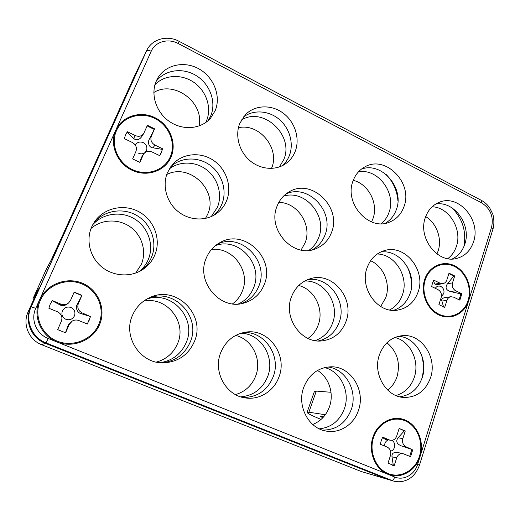 <?xml version="1.0" encoding="UTF-8"?>
<svg xmlns="http://www.w3.org/2000/svg" width="520" height="520" viewBox="0 0 520 520"><rect width="100%" height="100%" fill="white"/><g stroke="black" fill="none" stroke-linecap="round" stroke-linejoin="round"><path stroke-width="0.78" d="M91.039 228.456C101.758 219.044 118.801 218.569 130.423 227.019C142.103 235.411 146.803 251.427 141.356 264.29L135.668 273.065M139.367 271.486C143.319 268.197 146.289 264.199 148.285 259.5C154.258 245.388 148.46 227.721 135.09 219.278C121.791 210.737 102.992 212.986 92.71 224.783M205.68 122.57L206.525 120.757C211.926 107.984 206.525 91.28 194.188 82.582C181.916 73.794 164.587 74.575 154.947 84.715M166.738 174.512C189.742 162.552 218.556 190.814 207.747 214.078L205.517 218.419M211.302 216.547L217.471 207.161C222.528 194.708 218.12 178.99 207.123 170.19C196.177 161.337 179.998 160.66 169.319 168.922M143.644 301.151C166.595 296.114 187.174 322.01 177.645 343.441C173.531 353.054 166.433 359.275 156.351 362.096M160.16 362.694C172.549 360.685 181.253 353.932 186.27 342.433C196.969 318.474 171.697 290.231 146.881 299.052M238.414 127.731C259.396 122.778 280.267 148.584 271.57 168.259L271.505 168.422M279.461 166.894L283.764 159.562C294.495 135.629 263.523 106.177 241.417 120.003M211.38 249.587C232.505 246.357 250.894 271.154 242.385 290.979C240.318 296.25 237.036 300.547 232.537 303.856M238.322 304.012C245.55 300.619 250.66 295.152 253.663 287.606C263.627 264.583 238.778 236.775 215.54 245.557M235.651 335.433C252.207 339.222 262.23 359.56 255.71 375.966C251.862 385.593 245.108 391.8 235.443 394.589M240.767 396.857C253.604 395.61 262.574 388.824 267.683 376.493C275.418 357.201 260.904 333.528 240.942 333.216M278.811 202.41C297.557 202.293 312.344 225.167 305.117 242.801L301.087 250.029M308.834 250.393C313.411 247.169 316.719 242.847 318.747 237.425C327.691 215.969 305.038 189.111 283.498 196.17M298.727 285.493C314.476 289.269 324.305 309.133 318.272 324.831C316.199 330.519 312.767 335.043 307.996 338.403M315.153 340.626C323.512 337.63 329.322 331.773 332.592 323.063C340.08 303.862 324.311 279.916 304.688 281.047M353.256 180.33C368.55 183.983 378.657 203.71 372.964 218.641L371.56 221.904M381.271 223.704C384.807 220.753 387.381 216.996 388.993 212.427C396.565 193.096 377.956 168.097 358.462 171.841M317.48 370.461C328.9 377.267 334.269 393.451 329.492 406.712C326.339 415.311 320.756 421.232 312.728 424.476M319.306 428.844C331.377 427.492 339.749 420.745 344.422 408.597C350.519 391.879 340.665 371.404 324.61 367.582M370.598 260.748C383.526 266.312 390.754 283.803 385.814 297.512L380.692 306.507M389.63 309.953C395.779 306.742 400.075 301.639 402.506 294.639C409.091 276.783 395.103 254.118 377.254 254.007M386.938 342.738C397.241 351.591 400.608 362.901 397.033 376.675C395.174 382.219 392.067 386.698 387.706 390.091M395.928 395.531C404.859 392.886 410.995 386.769 414.336 377.188C419.933 361.043 410.183 341.029 394.914 337.454M425.685 216.593C436.637 223.087 442.312 238.81 438.106 251.011L436.95 253.948M447.772 258.661C451.828 255.606 454.707 251.485 456.411 246.305C462.488 229.255 448.988 207.136 432.12 206.772M307.106 412.243L314.308 391.723L316.297 391.079L308.88 412.224L307.047 412.412C307.6 413.446 311.695 415.545 319.319 418.704L321.087 419.425M323.726 416.76L320.639 416.449L322.725 417.853M179.088 41.321L178.237 43.537C168.22 38.019 155.279 41.613 151.184 51.291C148.785 50.173 147.225 50.05 146.517 50.921L30.576 307.82C24.252 321.029 31.304 338.091 45.201 343.259L387.354 479.258L45.201 343.259C31.304 338.091 24.252 321.029 30.576 307.82L144.41 55.302L134.121 76.778L63.525 233.317L51.37 259.701L45.897 270.094L32.974 298.727L33.618 299.695M153.849 92.489C174.285 79.761 204.6 102.759 198.972 126.028M386.418 174.714C393.296 182.117 397.137 190.873 397.937 200.967M406.38 265.128C410.183 272.246 411.866 279.825 411.444 287.865M421.285 354.185C423.839 362.375 424.015 370.584 421.818 378.813M452.166 207.994C462.696 218.907 466.596 231.803 463.853 246.688M45.877 270.147L32.968 298.747M32.974 298.727L38.545 288.769L28.158 311.798C22.269 324.096 28.828 339.95 41.769 344.754L361.433 471.582L393.204 480.974L46.033 342.894C31.902 337.636 24.732 320.281 31.161 306.852L146.517 50.921L134.121 76.778M308.88 412.224L325.338 414.726M316.297 391.079L331 392.288M398.619 336.238C415.928 337.311 428.571 359.444 422.292 377.429C418.197 388.824 410.67 395.278 399.711 396.799M430.553 377.676C425.594 390.981 416.631 397.572 403.644 397.443C385.905 396.721 372.541 373.432 379.385 354.906C383.799 343.337 391.501 336.915 402.493 335.641C421.571 333.567 437.567 357.74 430.553 377.676M380.594 252.064C399.99 248.911 417.508 273.579 410.176 293.319C407.121 301.938 401.563 307.619 393.497 310.362M418.138 291.947C414.382 302.276 407.466 308.347 397.391 310.154C377.715 313.82 359.151 287.983 367.14 267.631C370.416 258.914 376.103 253.26 384.209 250.672C404.742 243.672 426.27 270.199 418.138 291.947M327.847 366.99C345.768 368.862 358.007 391.157 351.299 409.468C345.852 423.241 336.219 430.125 322.419 430.112M358.456 410.371C353.912 424.632 339.424 433.973 325.709 430.989C308.204 428.064 296.745 405.444 303.713 387.381C309.133 374.244 318.292 367.38 331.188 366.795C350.851 366.275 365.82 390.377 358.456 410.371M361.406 169.13C381.836 161.33 404.775 188.233 396.351 209.58C394.186 215.65 390.481 220.239 385.229 223.333M403.988 206.615C401.219 214.286 396.247 219.511 389.077 222.3C368.557 231.108 343.856 202.982 353.093 180.778C355.433 174.551 359.326 169.936 364.754 166.946C385.522 154.544 413.316 183.105 403.988 206.615M307.561 279.669C328.536 275.802 347.353 301.411 339.183 322.25C335.322 332.358 328.374 338.598 318.344 340.971M346.034 321.399C341.517 332.995 333.372 339.501 321.607 340.932C300.918 343.382 283.01 317.33 291.499 296.738C295.23 287.372 301.613 281.333 310.628 278.629C332.703 271.615 354.933 298.825 346.034 321.399M243.393 332.566C264.719 330.974 281.515 356.083 273.208 376.734C267.469 390.332 257.478 397.26 243.237 397.527M278.961 376.981C274.151 390.787 259.857 400.043 245.823 397.988C226.167 396.058 212.686 371.755 220.76 352.541C225.758 340.886 234.156 334.074 245.947 332.118C268.554 328.347 287.878 354.894 278.961 376.981M217.6 244.049C241.469 232.486 269.51 261.508 258.863 286.052C255.411 294.658 249.411 300.547 240.858 303.726M264.277 284.433C260.325 294.164 253.377 300.423 243.425 303.212C219.908 310.329 195.689 281.405 206.213 258.173C209.053 251.342 213.597 246.181 219.843 242.691C244.12 228.098 275.639 258.271 264.277 284.433M243.347 117.085C253.448 109.382 268.781 110.487 279.233 119.366C289.725 128.2 294.041 143.572 289.38 155.558C287.865 159.445 285.61 162.773 282.614 165.542M295.217 151.398C293.209 156.533 289.998 160.648 285.603 163.755C275.392 170.898 260.084 169.572 249.561 160.335C239.011 151.151 234.858 135.317 239.824 123.279L245.667 114.419C255.255 104.76 271.745 104.423 283.368 113.288C295.042 122.077 300.19 138.606 295.217 151.398M148.415 298.226C173.959 287.547 201.5 316.81 190.261 341.965C184.802 354.354 175.35 361.303 161.895 362.817M194.422 341.478C188.487 354.803 178.243 361.926 163.69 362.843C140.608 364.013 122.551 336.875 132.431 315.445C136.065 307.132 141.934 301.139 150.04 297.466C176.241 284.772 206.232 315.055 194.422 341.478M170.807 166.66C181.188 156.897 198.361 156.501 210.269 165.38C222.228 174.187 227.286 190.84 221.956 203.97C220.129 208.462 217.373 212.258 213.701 215.358M226.629 200.649C224.386 206.128 220.85 210.555 216.021 213.922C204.964 221.559 188.604 220.461 177.469 211.022C166.303 201.63 162.065 185.172 167.525 172.464L172.536 164.495C182.455 153.179 200.597 151.554 213.506 160.413C226.48 169.175 232.239 186.81 226.629 200.649M156.046 81.543C164.859 69.556 183.216 67.204 196.671 75.9C210.203 84.474 216.489 102.317 210.75 115.856L208.221 120.542M215.156 110.753L210.542 118.183C201.194 129.077 183.086 130.812 169.689 121.68C156.227 112.665 150.241 94.387 156.325 80.886L157.528 78.487C165.25 64.63 184.529 60.489 199.206 69.03C213.98 77.389 221.24 96.408 215.156 110.753M93.606 223.197C103.584 210.308 123.149 207.168 137.222 215.728C151.379 224.159 157.709 242.593 151.489 257.289C149.208 262.665 145.698 267.118 140.966 270.634M154.83 254.976C152.237 261.079 148.142 265.974 142.558 269.666C130.494 277.537 113.172 276.471 101.562 266.793C89.921 257.166 85.742 240.201 91.689 226.876L94.627 221.624C104.208 207.597 124.54 203.489 139.425 212.043C154.401 220.441 161.304 239.681 154.83 254.976M312.104 249.873C318.188 246.617 322.498 241.644 325.019 234.956C334.757 211.692 308.159 183.339 285.987 193.967M277.121 206.05C266.89 229.359 293.144 258.414 315.322 248.937C323.063 245.934 328.471 240.416 331.546 232.381C342.108 207.188 311.168 177.489 288.776 192.075C283.419 195.299 279.539 199.953 277.121 206.05M435.65 204.067C454.11 200.558 471.712 224.984 464.802 244.147C462.475 251.102 458.282 256.055 452.218 258.993M473.506 241.904C470.483 250.731 464.841 256.243 456.579 258.447C437.665 263.919 417.593 237.848 425.38 217.477C428.084 209.892 432.816 204.783 439.589 202.15C458.998 194.012 481.286 220.487 473.506 241.904M468.669 300.722C464.698 313.827 450.834 320.658 438.938 314.958C426.985 309.465 420.225 292.669 424.678 279.474C428.954 266.201 443.085 259.948 454.668 265.811C466.317 271.479 472.81 287.697 468.669 300.722M420.037 456.579C415.662 471.016 400.699 479.486 387.946 474.292C375.128 469.32 367.998 451.737 372.912 437.171C377.631 422.519 392.893 414.681 405.294 420.089C417.762 425.276 424.6 442.228 420.037 456.579M99.587 324.584C93.093 340.197 73.21 348.562 56.947 341.959C40.586 335.589 32.337 315.633 39.591 299.877C46.605 284.011 66.879 276.464 82.615 283.309C98.456 289.919 106.308 309.062 99.587 324.584M171.061 157.001C165.243 171.015 147.062 177.431 132.08 170.268C117.007 163.326 109.252 144.372 115.745 130.286C122.012 116.09 140.543 110.409 155.071 117.741C169.689 124.872 177.099 143.091 171.061 157.001M65.858 319.3C69.68 320.437 72.547 319.293 74.464 315.868C75.66 312.156 74.51 309.368 71.019 307.502C67.216 306.345 64.337 307.483 62.393 310.901C61.184 314.639 62.341 317.44 65.858 319.3M87.191 323.973L89.109 320.483L90.356 316.524L81.055 313.599C77.422 313.021 75.12 307.502 77.266 304.382L78.344 303.583C77.012 307.73 78.293 310.843 82.186 312.923L90.356 316.524M65.448 332.793L68.289 324.954L71.052 321.731M60.886 304.115C63.707 305.149 66.287 304.746 68.627 302.913L67.457 303.908C64.695 305.838 62.218 306.176 60.034 304.915L60.886 304.115L52.299 300.567L50.186 304.239L48.873 308.25L57.499 311.792C61.445 313.878 62.738 317.025 61.38 321.217L57.688 329.628L65.591 332.82L69.251 324.422L68.289 324.954M40.398 300.209C47.223 284.765 66.95 277.407 82.284 284.063C97.715 290.505 105.365 309.147 98.806 324.266C92.482 339.469 73.118 347.601 57.291 341.172C41.366 334.965 33.345 315.549 40.398 300.209M90.597 316.401L87.315 324.025L78.871 320.561C76.635 319.709 74.457 319.852 72.339 320.996L69.251 324.422M68.627 302.913L70.551 300.339L74.172 292.084L81.939 295.341L78.344 303.583M81.939 295.341L77.266 304.382M52.169 300.742L60.034 304.915M81.718 295.516L74.081 292.292M441.435 296.413L443.768 293.572C444.464 290.446 443.515 288.087 440.921 286.488C438.588 285.565 436.709 286.175 435.292 288.327M459.108 299.793L460.863 293.904L450.587 291.577C445.946 290.121 444.899 287.521 447.454 283.777L452.51 282.867C451.75 286.351 452.803 288.983 455.683 290.758L461.864 293.755L460.863 293.904M441.916 301.054C441.253 299.409 442.13 298.279 444.541 297.674L450.899 296.725C448.988 297.089 447.668 298.292 446.94 300.339L441.916 301.054L443.606 307.067M440.057 283.192L443.001 283.621L436.703 284.765L435.11 284.102L440.057 283.192L433.765 280.144L432.425 283.218L431.672 286.585L437.983 289.62C440.895 291.408 441.961 294.06 441.175 297.577L438.919 304.61L444.697 307.365L446.94 300.339M425.269 279.76C429.429 266.838 443.183 260.748 454.467 266.448C465.81 271.967 472.134 287.762 468.098 300.45C464.23 313.209 450.729 319.846 439.153 314.301C427.518 308.945 420.94 292.604 425.269 279.76M461.864 293.755L459.849 300.151L453.648 297.167L450.899 296.725M443.001 283.621C444.834 283.218 446.101 282.035 446.791 280.085L449.013 273.156L454.721 275.951L452.51 282.867M454.721 275.951L453.732 276.139L447.454 283.777M433.271 281.099L435.11 284.102M453.732 276.139L448.877 273.585M138.593 153.212C140.849 154.193 142.922 154.024 144.814 152.704M145.054 152.51L146.477 150.585C147.537 147.219 146.452 144.566 143.227 142.623C139.75 141.316 137.124 142.162 135.356 145.165M159.744 155.669L161.22 152.952L162.325 149.37L152.99 147.81C149.305 147.836 147.127 142.591 149.416 139.042L151.34 136.214C150.163 139.958 151.372 142.916 154.96 145.093L162.721 148.85L162.325 149.37M141.362 157.495L143.787 153.829L141.362 157.495L139.75 162.351M143.202 154.882L139.919 162.396L132.639 158.931L135.941 151.405C137.15 147.622 135.928 144.631 132.288 142.448L124.345 138.626L125.502 134.999L127.406 131.742L126.087 133.822M116.487 130.644C122.59 116.825 140.621 111.287 154.772 118.424C169.013 125.366 176.228 143.104 170.346 156.656C164.678 170.3 146.972 176.54 132.392 169.566C117.722 162.799 110.175 144.359 116.487 130.644M162.721 148.85L159.783 155.688L151.99 151.938C148.668 150.599 145.931 151.229 143.787 153.829M127.406 131.742L135.323 135.577C138.814 136.962 141.615 136.279 143.722 133.517L147.401 125.314L154.564 128.823L151.34 136.214M143.722 133.517L141.726 136.637C139.061 140.114 136.344 140.712 133.582 138.437L135.323 135.577M154.564 128.823L149.416 139.042M127.082 132.308L133.582 138.437M154.18 129.389L147.134 125.918M390.611 451.21C392.438 450.716 393.712 449.469 394.413 447.479C395.168 444.353 394.335 441.968 391.918 440.317M409.701 456.313L411.847 449.423L401.394 445.926C396.682 443.898 395.577 441.181 398.099 437.769L402.825 438.626C401.973 442.442 403.084 445.192 406.166 446.882L411.847 449.423M392.438 465.25L393.302 465.413L391.996 456.8C391.638 453.394 393.607 451.978 397.917 452.55L398.093 452.589M388.499 439.887C386.769 440.427 385.567 441.656 384.891 443.56L384.585 446.004M385.392 439.296L389.428 439.959L382.688 437.171L381.219 440.59L380.374 444.275L387.134 447.05C390.254 448.747 391.378 451.522 390.507 455.371L388.011 463.138L394.212 465.647L396.682 457.893L391.996 456.8M373.542 437.431C378.137 423.169 392.99 415.532 405.067 420.791C417.216 425.841 423.872 442.351 419.432 456.332C415.162 470.385 400.589 478.621 388.18 473.571C375.707 468.722 368.765 451.613 373.542 437.431M412.782 449.618L410.566 456.664L403.091 453.681C400.088 453.291 397.95 454.695 396.682 457.893M389.428 439.959L390.416 440.258C393.38 440.57 395.479 439.179 396.701 436.079L399.152 428.441L405.262 431.002L402.825 438.626M405.262 431.002L404.339 430.853L398.099 437.769M382.512 437.496L384.826 439.082M394.212 465.647L393.302 465.413M404.339 430.853L399.139 428.48M151.184 51.291L35.763 308.321L31.161 306.852L28.158 311.798M35.763 308.321C30.401 319.566 36.394 334.061 48.211 338.481L46.033 342.894L41.769 344.754M48.211 338.481L394.738 477.029C393.861 479.382 392.782 480.5 391.508 480.382L361.433 471.582M419.451 465.244L417.644 464.308L491.556 227.37C493.812 216.847 490.555 208.708 481.8 202.963L178.237 43.537M394.738 477.029C403.748 480.863 414.622 474.708 417.644 464.308M492.966 229.093L491.556 227.37M481.397 200.375L481.8 202.963M82.186 312.923L81.055 313.599M455.683 290.758L450.587 291.577M154.96 145.093L152.99 147.81M406.166 446.882L401.394 445.926M393.204 480.974C397.995 482.3 402.688 481.916 407.284 479.817C412.692 477.308 416.754 472.44 419.465 465.199L493.031 228.891C494.546 223.607 493.766 216.613 492.642 213.811L489.71 207.922C487.513 204.711 484.816 202.234 481.611 200.493L179.108 41.327C167.174 34.755 151.847 39.117 146.725 50.473M72.339 320.996L71.052 321.737M403.091 453.681L397.917 452.55M390.416 440.258L385.313 439.276"/></g></svg>
